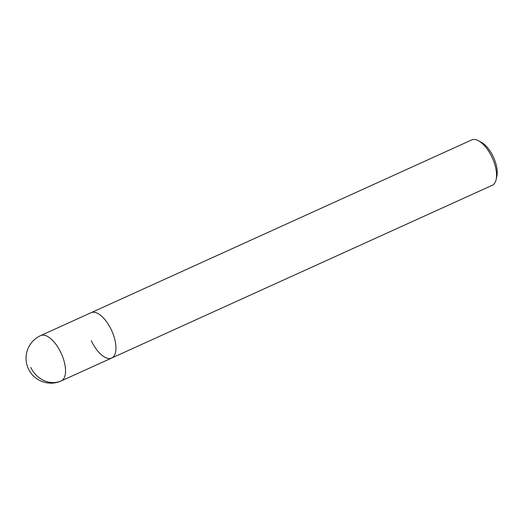 <?xml version="1.0" encoding="UTF-8"?>
<svg xmlns="http://www.w3.org/2000/svg" width="523" height="523" viewBox="0 0 523 523"><rect width="100%" height="100%" fill="white"/><g stroke="black" fill="none" stroke-linecap="round" stroke-linejoin="round"><path stroke-width="0.78" d="M111.445 330.085A24.895 11.382 -114.4 0 0 91.067 312.708A24.895 11.382 65.6 0 1 111.445 330.085A24.895 11.382 65.6 0 1 111.647 358.052A24.895 11.382 -114.4 0 0 111.445 330.085M111.647 358.052L492.235 185.292A24.895 11.382 -114.4 0 0 496.098 179.651A24.895 11.382 -114.4 0 0 492.038 157.325A24.895 11.382 -114.4 0 0 478.44 140.759A24.895 11.382 -114.4 0 0 471.654 139.948L40.657 335.589A24.895 11.382 65.6 0 1 61.034 352.966A24.895 11.382 65.6 0 1 61.237 380.934L111.647 358.052A24.895 11.382 65.6 0 1 91.264 340.676M496.098 179.651L496.85 176.382A21.783 9.957 -114.4 0 0 493.294 156.841A21.783 9.957 -114.4 0 0 481.402 142.348L478.44 140.759M30.785 367.414A24.895 22.136 62.3 0 0 61.505 380.803L111.915 357.922M40.657 335.589A24.895 24.895 0 0 0 28.399 368.82A24.895 24.895 0 0 0 61.237 380.934"/></g></svg>

